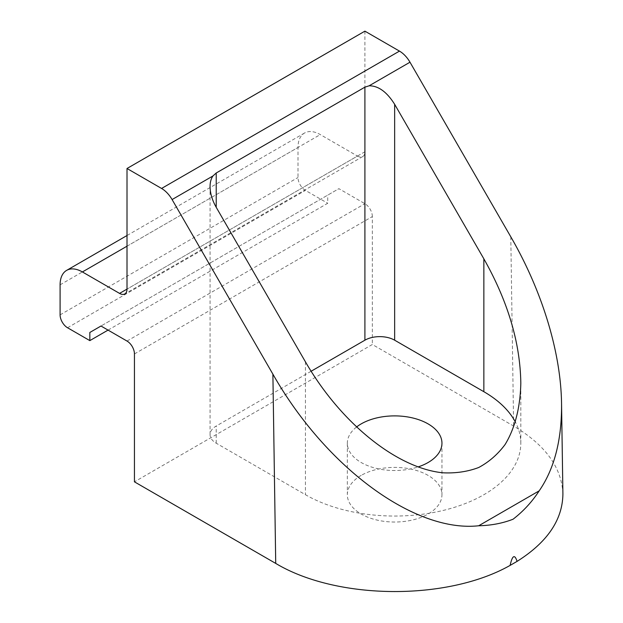 <?xml version="1.0" encoding="UTF-8"?>
<svg xmlns="http://www.w3.org/2000/svg" width="623" height="623" viewBox="0 0 623 623"><rect width="100%" height="100%" fill="white"/><g stroke="black" fill="none" stroke-linecap="round" stroke-linejoin="round"><path stroke-width="0.47" stroke-dasharray="3.12 2.34" d="M311.095 371.261L216.22 426.039A21.026 12.141 0 0 0 210.06 434.62A21.026 12.141 0 0 0 216.22 443.202L305.434 494.709A126.165 72.844 0 0 0 442.922 510.502A126.165 72.844 0 0 0 520.812 443.202A126.165 72.844 0 0 0 515.431 422.16M356.426 427.105A47.309 27.319 0 0 0 347.33 443.202A47.309 27.319 0 0 0 361.192 462.523A47.309 27.319 0 0 0 417.971 466.97M361.192 475.396A47.309 27.319 0 0 0 347.33 494.717A47.309 27.319 0 0 0 394.647 522.027A47.309 27.319 0 0 0 441.956 494.717A47.309 27.319 0 0 0 412.745 469.477A47.309 27.319 0 0 0 361.192 475.396M562.904 493.907C561.79 467.585 545.366 444.97 513.625 426.054L372.344 344.488L134.443 481.836M134.443 353.926L372.344 216.578L372.344 344.488M372.344 216.578A10.513 6.066 -120 0 0 364.907 203.698L338.889 188.676L100.988 326.024L338.889 188.676M108.052 330.104L327.737 203.269L327.737 195.116M357.47 156.054A10.513 6.066 -120 0 0 362.726 156.575A10.513 6.066 -120 0 0 364.907 151.763L127.006 289.111L357.47 156.054L320.3 134.591A31.539 18.207 -120 0 0 304.53 133.034A31.539 18.207 -120 0 0 297.996 147.472L297.996 177.516A10.513 6.066 -120 0 0 305.434 190.397L327.737 203.269M364.907 31.15L364.907 151.763M216.22 443.202L216.22 426.039M510.79 236.802L513.625 426.054M127.006 341.054L364.907 203.698M67.533 327.745L305.434 190.397M60.096 314.864L297.996 177.516M60.096 284.82L297.996 147.472M127.006 246.194L320.3 134.591M305.434 361.838L305.434 494.709M210.06 434.62L210.06 186.589M347.33 443.202L347.33 494.717M441.956 443.202L441.956 494.717M304.53 133.034L127.006 235.525M362.726 156.575L124.826 293.924M520.812 443.202L520.812 383.176"/><path stroke-width="0.93" d="M216.22 172.999L216.22 207.319C212.209 200.217 210.153 193.309 210.06 186.589C210.083 182.204 211.049 178.661 212.957 175.966L216.22 172.999L364.907 87.158L364.907 340.189L311.095 371.261M364.907 87.158L369.12 85.803C378.363 85.748 386.867 91.916 394.647 104.306L394.647 340.189A21.026 12.141 0 0 0 364.907 340.189M216.22 207.319L305.434 361.838C340.75 423.025 396.773 468.239 442.922 472.802C455.841 473.418 467.772 471.65 478.713 467.499C488.946 462.025 497.73 454.377 505.066 444.549C514.925 428.437 520.298 407.465 520.812 383.176C520.252 342.891 507.932 301.439 483.853 258.825L394.647 104.306M515.431 422.16A126.165 72.844 0 0 0 483.853 391.696L394.647 340.189M417.971 466.97A47.309 27.319 0 0 0 441.956 443.202A47.309 27.319 0 0 0 412.745 417.971A47.309 27.319 0 0 0 361.192 423.889A47.309 27.319 0 0 0 356.426 427.105M510.112 565.396C512.371 555.288 514.691 553.948 517.074 561.378C547.337 542.283 562.616 519.792 562.904 493.907L561.549 403.517C561.907 439.604 554.454 468.706 539.191 490.838C532.065 501.819 523.343 511.288 513.04 519.232C502.559 523.312 491.111 525.485 478.69 525.765C414.638 532.805 325.806 467.367 272.89 374.15L172.088 199.555A21.026 12.141 -120 0 0 161.575 188.458L127.006 168.498L127.006 289.111A10.513 6.066 -120 0 1 124.826 293.924A10.513 6.066 -120 0 1 119.569 293.402L82.4 271.947A31.539 18.207 -120 0 0 66.63 270.382A31.539 18.207 -120 0 0 60.096 284.82L60.096 314.864A10.513 6.066 -120 0 0 67.533 327.745L89.837 340.617L89.837 332.464L100.988 326.024L127.006 341.054A10.513 6.066 -120 0 1 134.443 353.926L134.443 481.836L275.724 563.41C336.802 600.105 447.213 601.047 510.112 565.396L517.074 561.378M369.12 85.803L409.989 62.207L510.79 236.802C542.251 291.151 560.871 352.291 561.549 403.517M89.837 332.464L100.988 326.024M89.837 340.617L108.052 330.104M127.006 168.498L364.907 31.15L399.475 51.109A21.026 12.141 -120 0 1 409.989 62.207M483.853 258.825L483.853 391.696M272.89 374.15L275.724 563.41M478.69 525.765L539.191 490.838M82.4 271.947L127.006 246.194M119.569 293.402L127.006 289.111M161.575 188.458L399.475 51.109M172.088 199.555L212.957 175.966M127.006 235.525L66.63 270.382"/></g></svg>
